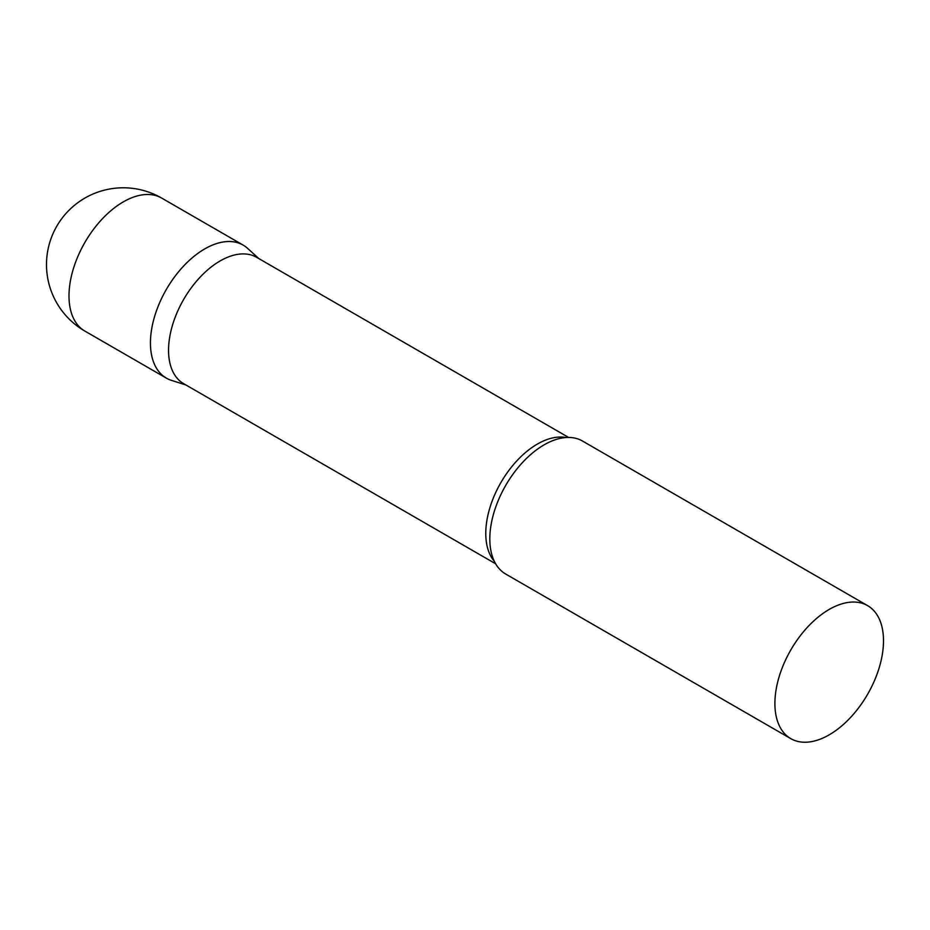 <?xml version="1.0" encoding="UTF-8"?>
<svg xmlns="http://www.w3.org/2000/svg" width="930" height="930" viewBox="0 0 930 930"><rect width="100%" height="100%" fill="white"/><g stroke="black" fill="none" stroke-linecap="round" stroke-linejoin="round"><path stroke-width="1.4" d="M84.897 331.092L166.342 378.115A76.795 44.338 -60 0 1 154.578 316.572A76.795 44.338 -60 0 1 204.74 248.903A76.795 44.338 -60 0 1 243.137 245.102L161.692 198.078A76.795 76.795 0 0 0 46.5 264.585A76.795 76.795 0 0 0 84.897 331.092A76.795 44.338 -60 0 1 68.994 295.938A76.795 44.338 -60 0 1 123.295 201.88A76.795 44.338 -60 0 1 161.692 198.078M568.614 437.449L256.622 257.319A72.959 42.117 120 0 0 200.403 276.861A72.959 42.117 120 0 0 168.551 350.285A72.959 42.117 120 0 0 183.663 383.672L495.655 563.801M258.9 258.633L247.624 248.391A76.795 44.338 120 0 0 187.139 262.458A76.795 44.338 120 0 0 150.439 342.961A76.795 44.338 120 0 0 171.434 380.358L185.954 384.997M867.597 605.628L582.517 441.041A76.795 44.338 120 0 0 546.375 443.598A76.795 44.338 120 0 0 489.819 538.9A76.795 44.338 120 0 0 489.866 541.469A76.795 44.338 120 0 0 505.722 574.054L790.802 738.641A76.795 44.338 120 0 0 849.985 718.065A76.795 44.338 120 0 0 883.5 640.782A76.795 44.338 120 0 0 867.597 605.628A76.795 44.338 120 0 0 808.414 626.204A76.795 44.338 120 0 0 774.899 703.487A76.795 44.338 120 0 0 790.802 738.641M565.859 437.542A72.959 42.117 120 0 0 512.953 465.256A72.959 42.117 120 0 0 485.774 533.425A72.959 42.117 120 0 0 494.365 561.371"/></g></svg>
